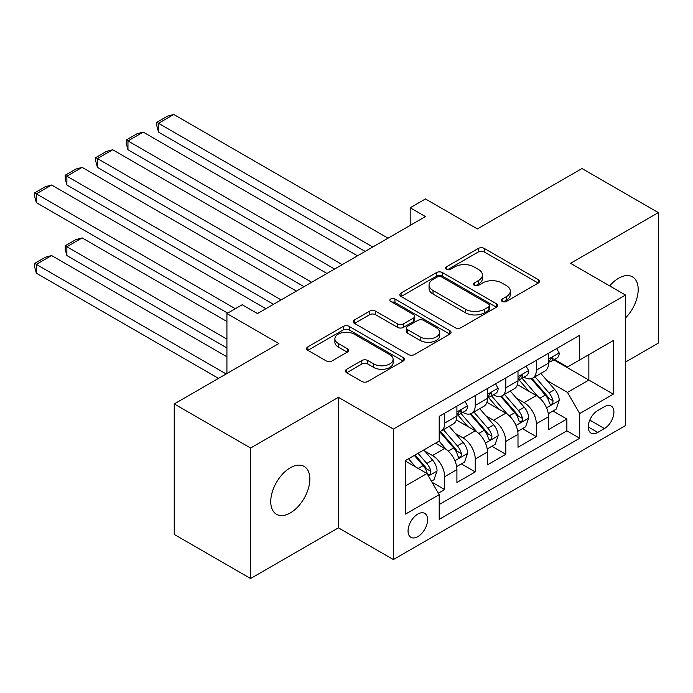 <?xml version="1.0" encoding="UTF-8"?>
<svg xmlns="http://www.w3.org/2000/svg" width="693" height="693" viewBox="0 0 693 693"><rect width="100%" height="100%" fill="white"/><g stroke="black" fill="none" stroke-linecap="round" stroke-linejoin="round"><path stroke-width="1.04" d="M502.208 301.446A2.971 1.715 0 0 0 506.401 301.446L538.253 283.056A4.236 2.451 0 0 0 539.5 281.332A4.236 2.451 0 0 0 538.253 279.6L484.294 248.44A4.236 2.451 0 0 0 478.3 248.44L446.439 266.831A2.971 1.715 0 0 0 445.573 268.044A2.971 1.715 0 0 0 446.439 269.256A2.971 1.715 0 0 0 450.641 269.256L454.764 266.874A13.565 7.831 0 0 1 473.951 266.874L478.447 269.473A13.565 7.831 0 0 1 482.423 275.008A13.565 7.831 0 0 1 478.447 280.552L474.324 282.926A2.971 1.715 0 0 0 473.458 284.139A2.971 1.715 0 0 0 474.324 285.351A2.971 1.715 0 0 0 478.516 285.351L482.64 282.969A13.565 7.831 0 0 1 501.827 282.969L506.332 285.568A13.565 7.831 0 0 1 510.299 291.112A13.565 7.831 0 0 1 506.332 296.647L502.208 299.029A2.971 1.715 0 0 0 501.334 300.242A2.971 1.715 0 0 0 502.208 301.446L502.208 299.029M290.298 512.924A27.642 15.965 120 0 0 308.359 488.565A27.642 15.965 120 0 0 304.123 466.406A27.642 15.965 120 0 0 290.298 467.775A27.642 15.965 120 0 0 272.236 492.143A27.642 15.965 120 0 0 276.481 514.293A27.642 15.965 120 0 0 290.298 512.924M625.519 317.948A27.642 15.965 120 0 0 632.466 276.845A27.642 15.965 120 0 0 618.641 278.214A27.642 15.965 120 0 0 609.675 285.906M417.818 536.642A13.825 7.978 120 0 0 426.853 524.462A13.825 7.978 120 0 0 424.731 513.383A13.825 7.978 120 0 0 417.818 514.067A13.825 7.978 120 0 0 408.792 526.247A13.825 7.978 120 0 0 410.906 537.326A13.825 7.978 120 0 0 417.818 536.642M346.682 369.256A4.236 2.451 0 0 0 345.443 370.989A4.236 2.451 0 0 0 346.682 372.721L361.824 381.462A4.236 2.451 0 0 0 367.818 381.462L403.196 361.036A4.236 2.451 0 0 0 404.435 359.303A4.236 2.451 0 0 0 403.196 357.579L349.229 326.42A4.236 2.451 0 0 0 343.234 326.42L307.857 346.846A4.236 2.451 0 0 0 306.618 348.579A4.236 2.451 0 0 0 307.857 350.303L326.143 360.862A4.236 2.451 0 0 0 332.138 360.862L347.28 352.122A4.236 2.451 0 0 0 348.518 350.389A4.236 2.451 0 0 0 347.28 348.666L338.21 343.425A11.339 6.549 0 0 1 334.892 338.799A11.339 6.549 0 0 1 341.892 332.744A11.339 6.549 0 0 1 354.253 334.165L389.778 354.677A11.339 6.549 0 0 1 393.104 359.303A11.339 6.549 0 0 1 386.096 365.358A11.339 6.549 0 0 1 373.735 363.938L367.818 360.516A4.236 2.451 0 0 0 361.824 360.516L346.682 369.256L346.682 372.721M625.519 362.067L658.35 343.104L658.35 212.612L581.99 168.529L477.382 228.924L425.459 198.943L410.187 207.761L425.459 216.58L257.467 313.565L242.195 304.747L226.923 313.565L226.923 373.527M250.597 448.025L250.597 578.525L338.409 527.823L338.409 397.332L250.597 448.025L174.238 403.941L278.846 343.546L226.923 313.565M338.409 397.332L393.381 429.071L625.519 295.053L625.519 425.545L393.381 559.563L393.381 429.071M658.35 212.612L570.538 263.305L625.519 295.053M455.058 327.633A4.236 2.451 0 0 0 461.053 327.633L496.431 307.207A4.236 2.451 0 0 0 497.678 305.474A4.236 2.451 0 0 0 496.431 303.742L442.472 272.592A4.236 2.451 0 0 0 436.469 272.592L401.1 293.009A4.236 2.451 0 0 0 399.852 294.742A4.236 2.451 0 0 0 401.1 296.474L455.058 327.633M391.935 302.096A2.971 1.715 0 0 1 394.949 302.512L394.949 298.986L449.818 330.656A4.236 2.451 0 0 1 451.056 332.389A4.236 2.451 0 0 1 449.818 334.121L414.44 354.547A4.236 2.451 0 0 1 408.437 354.547L354.478 323.388L354.478 319.932A4.236 2.451 0 0 0 353.231 321.656A4.236 2.451 0 0 0 354.478 323.388M354.478 319.932L369.62 311.183A4.236 2.451 0 0 1 375.615 311.183L397.496 323.822A4.236 2.451 0 0 0 403.491 323.822L413.539 318.026A4.236 2.451 0 0 0 414.778 316.294A4.236 2.451 0 0 0 413.539 314.561L390.757 301.412A2.971 1.715 0 0 1 389.882 300.199A2.971 1.715 0 0 1 391.718 298.614A2.971 1.715 0 0 1 394.949 298.986M250.597 578.525L174.238 534.433L174.238 403.941M438.357 493.217L444.698 489.561L432.025 482.241M424.809 451.1L432.484 455.526A17.282 9.979 60 0 1 444.698 476.689L456.912 469.629L456.912 482.501L475.242 471.924L461.347 463.903M455.353 433.463L463.028 437.889A17.282 9.979 60 0 1 475.242 459.052L487.456 452.001L487.456 464.873L505.786 454.287L491.891 446.266M485.897 415.826L493.563 420.253A17.282 9.979 60 0 1 505.786 441.415L518 434.364L518 447.236L536.33 436.659L536.33 423.778A17.282 9.979 -120 0 0 524.107 402.624L516.441 398.189M522.427 428.629L536.33 436.659M456.912 469.629A17.282 9.979 -120 0 0 444.698 448.466L435.533 443.182M487.456 452.001A17.282 9.979 -120 0 0 475.242 430.838L456.349 419.932M518 434.364A17.282 9.979 -120 0 0 505.786 413.201L486.893 402.295M604.443 406.678L597.721 410.559A13.392 7.727 120 0 0 588.972 422.358A13.392 7.727 120 0 0 591.025 433.09A13.392 7.727 120 0 0 597.721 432.423L604.443 428.543A13.392 7.727 120 0 0 613.192 416.744A13.392 7.727 120 0 0 611.139 406.011A13.392 7.727 120 0 0 604.443 406.678M405.604 485.854L426.983 473.51L439.197 494.672L439.197 519.36L579.703 438.245L579.703 413.556L567.48 392.394L546.985 380.561M439.197 494.672L405.604 514.067L405.604 460.464L439.197 441.06L439.197 416.372L579.703 335.256L579.703 359.944L613.296 340.549L613.296 394.152L579.703 413.556M462.863 412.404L463.028 412.5A17.282 9.979 60 0 0 471.664 413.349L483.879 406.297A17.282 9.979 -120 0 0 487.456 398.388L487.456 388.513M493.407 394.767L493.563 394.863A17.282 9.979 60 0 0 502.208 395.72L514.423 388.66A17.282 9.979 -120 0 0 518 380.752L518 370.876M439.197 504.547L566.874 430.838L566.874 419.022L548.544 429.599L548.544 416.727A17.282 9.979 -120 0 0 536.33 395.564L517.437 384.658M523.951 377.131L524.107 377.226A17.282 9.979 -120 0 0 532.752 378.083A17.282 9.979 -120 0 0 536.33 370.175L536.33 360.299M532.752 378.083L544.967 371.032A17.282 9.979 -120 0 0 548.544 363.123L548.544 353.248M444.698 413.201L444.698 423.076A17.282 9.979 60 0 1 441.12 430.985A17.282 9.979 60 0 1 439.197 431.687M441.12 430.985L453.335 423.934A17.282 9.979 -120 0 0 456.912 416.025L456.912 406.15M475.242 395.564L475.242 405.44A17.282 9.979 60 0 1 471.664 413.349M505.786 377.936L505.786 387.811A17.282 9.979 60 0 1 502.208 395.72M505.786 441.415L505.786 454.287M475.242 459.052L475.242 471.924M444.698 476.689L444.698 489.561M426.983 473.51L405.604 461.166M567.48 392.394L588.859 380.05L588.859 354.651L613.296 340.549M553.88 359.858L613.296 394.152M554.495 359.502L567.48 366.995L579.703 359.944M338.409 527.823L393.381 559.563M410.187 207.761L410.187 225.398M552.971 411.001L566.874 419.022M566.874 430.838L579.703 438.245M503.395 301.871L506.332 300.173A13.565 7.831 0 0 0 510.299 294.638L510.299 291.112M482.423 275.008L482.423 278.534A13.565 7.831 0 0 1 478.447 284.078L475.511 285.776M538.201 283.091L484.294 251.966A4.236 2.451 0 0 0 478.3 251.966L447.626 269.672M496.379 307.242L442.472 276.117A4.236 2.451 0 0 0 436.469 276.117L401.152 296.509M488.937 306.687A2.971 1.715 0 0 0 489.812 305.474A2.971 1.715 0 0 0 488.937 304.262L441.571 276.914A2.971 1.715 0 0 0 437.37 276.914L433.021 279.426A13.565 7.831 0 0 0 429.054 284.962A13.565 7.831 0 0 0 433.021 290.506L465.401 309.199A13.565 7.831 0 0 0 484.589 309.199L488.937 306.687L488.937 310.213A2.971 1.715 0 0 0 489.812 309L489.812 305.474M429.054 284.962L429.054 288.487A13.565 7.831 0 0 0 433.021 294.031L433.021 290.506M488.937 310.213L484.589 312.725A13.565 7.831 0 0 1 465.401 312.725L433.021 294.031M354.53 323.423L369.62 314.717L369.62 311.183M414.778 316.294L414.778 319.82A4.236 2.451 0 0 1 413.539 321.552L403.491 327.347A4.236 2.451 0 0 1 397.496 327.347L375.615 314.717A4.236 2.451 0 0 0 369.62 314.717M394.949 302.512L449.757 334.156M420.209 336.937A11.339 6.549 0 0 0 432.571 338.357A11.339 6.549 0 0 0 439.57 332.302A11.339 6.549 0 0 0 436.252 327.676L423.735 320.443A4.236 2.451 0 0 0 417.732 320.443L407.692 326.247A4.236 2.451 0 0 0 406.453 327.98A4.236 2.451 0 0 0 407.692 329.712L420.209 336.937L420.209 340.462A11.339 6.549 0 0 0 432.571 341.883A11.339 6.549 0 0 0 439.57 335.828L439.57 332.302M406.453 327.98L406.453 331.505A4.236 2.451 0 0 0 407.692 333.238L407.692 329.712M420.209 340.462L407.692 333.238M393.104 359.303L393.104 362.837A11.339 6.549 0 0 1 386.096 368.884A11.339 6.549 0 0 1 373.735 367.463L367.818 364.042A4.236 2.451 0 0 0 361.824 364.042L346.734 372.756M334.892 338.799L334.892 342.325A11.339 6.549 0 0 0 338.21 346.95L338.21 343.425M347.228 352.157L338.21 346.95M403.135 361.07L349.229 329.946A4.236 2.451 0 0 0 343.234 329.946L307.909 350.337M548.293 413.704L556.184 409.147L559.234 400.329A11.443 6.609 -120 0 0 554.781 389.579L540.826 373.423M538.028 396.682L522.08 378.213M158.506 202.651L304.045 286.677L97.418 167.377L95.738 161.123L95.738 157.597L106.427 151.421L112.69 149.749L97.418 158.567L97.418 167.377M528.95 391.311L519.689 380.587A27.425 15.835 -120 0 0 518.84 379.634M531.193 378.707L545.313 395.045A11.443 6.609 60 0 1 549.393 402.936L550.225 404.288L551.767 404.071L552.806 402.815L553.057 400.814A11.443 6.609 -120 0 0 548.977 392.931L535.022 376.775M532.025 378.439L547.193 395.998A5.83 3.37 60 0 1 548.657 398.276L553.057 400.814M372.765 247.003L158.506 123.293L158.506 132.112L365.133 251.403M556.644 348.57L559.234 353.066A11.443 6.609 60 0 1 556.869 358.134L551.065 361.486A11.443 6.609 -120 0 0 553.057 358.844L552.815 357.831L551.385 358.116L549.393 360.958A11.443 6.609 60 0 1 548.544 362.595M388.037 238.184L173.778 114.475L158.506 123.293L156.826 122.323L167.515 116.155L173.778 114.475M548.925 362.015L548.977 362.015A11.443 6.609 -120 0 0 551.065 361.486M158.506 132.112L156.826 125.849L156.826 122.323M517.749 431.341L525.64 426.784L528.69 417.966A11.443 6.609 -120 0 0 524.237 407.215L510.282 391.06M507.484 414.319L491.536 395.85M127.962 220.279L273.501 304.314L66.874 185.014L65.194 178.751L65.194 175.225L75.883 169.057L82.146 167.377L66.874 176.195L66.874 185.014M498.406 408.939L489.145 398.224A27.425 15.835 -120 0 0 488.296 397.271M500.649 396.335L514.769 412.681A11.443 6.609 60 0 1 518.849 420.564L519.681 421.924L521.223 421.708L522.262 420.443L522.513 418.451A11.443 6.609 -120 0 0 518.433 410.568L504.478 394.404M501.481 396.075L516.649 413.634A5.83 3.37 60 0 1 518.113 415.913L522.513 418.451M487.205 448.969L495.097 444.412L498.146 435.594A11.443 6.609 -120 0 0 493.693 424.852L479.738 408.688M476.94 431.956L460.992 413.487M97.418 237.916L227.685 313.123L36.331 202.651L34.65 196.388L34.65 192.862L45.34 186.686L51.603 185.014L36.331 193.832L36.331 202.651M467.862 426.576L458.601 415.861A27.425 15.835 -120 0 0 457.752 414.899M470.105 413.972L484.225 430.318A11.443 6.609 60 0 1 488.305 438.201L489.137 439.561L490.679 439.336L491.718 438.08L491.969 436.088A11.443 6.609 -120 0 0 487.889 428.196L473.934 412.04M470.937 413.704L486.105 431.263A5.83 3.37 60 0 1 487.569 433.549L491.969 436.088M456.661 466.606L464.553 462.049L467.602 453.231A11.443 6.609 -120 0 0 463.149 442.481L449.194 426.325M226.923 339.137L66.874 246.734L82.146 237.916L226.923 321.5M446.396 449.584L439.085 441.129M66.874 255.552L65.194 249.289L65.194 245.764L66.874 246.734L66.874 255.552L226.923 347.955M437.318 444.213L436.131 442.836M439.561 431.609L453.681 447.947A11.443 6.609 60 0 1 457.761 455.838L458.593 457.189L460.135 456.973L461.174 455.717L461.425 453.716A11.443 6.609 -120 0 0 457.345 445.833L443.39 429.677M440.393 431.341L455.561 448.899A5.83 3.37 60 0 1 457.034 451.178L461.425 453.716M65.194 245.764L75.883 239.596L82.146 237.916M431.41 481.185L434.009 479.686L437.058 470.868A11.443 6.609 -120 0 0 432.605 460.117L423.813 449.948M226.161 373.969L36.331 264.371L51.603 255.552L226.923 356.774M415.618 466.943L408.541 458.757M36.331 273.189L34.65 266.926L34.65 263.401L36.331 264.371L36.331 273.189L218.52 378.369M406.774 461.841L405.604 460.481M414.345 455.414L423.137 465.583A11.443 6.609 60 0 1 427.217 473.466L428.049 474.826L429.591 474.61L430.63 473.354L430.881 471.353A11.443 6.609 -120 0 0 426.801 463.47L418.018 453.291M415.055 454.998L425.017 466.536A5.83 3.37 60 0 1 426.49 468.815L430.881 471.353M34.65 263.401L45.34 257.224L51.603 255.552M342.221 264.631L127.962 140.93L127.962 149.749L334.589 269.04M526.1 366.207L528.69 370.703A11.443 6.609 60 0 1 526.325 375.762L520.521 379.114A11.443 6.609 -120 0 0 522.513 376.481L522.271 375.467L520.841 375.753L518.849 378.595A11.443 6.609 60 0 1 518 380.223M357.493 255.812L143.234 132.112L127.962 140.93L126.282 139.96L136.971 133.784L143.234 132.112M518.381 379.651L518.433 379.651A11.443 6.609 -120 0 0 520.521 379.114M127.962 149.749L126.282 143.486L126.282 139.96M311.677 282.268L95.738 157.597M495.556 383.835L498.146 388.34A11.443 6.609 60 0 1 495.781 393.399L489.977 396.751A11.443 6.609 -120 0 0 491.969 394.118L491.727 393.096L490.297 393.381L488.305 396.231A11.443 6.609 60 0 1 487.456 397.86M326.949 273.449L112.69 149.749M487.837 397.288L487.889 397.288A11.443 6.609 -120 0 0 489.977 396.751M281.133 299.904L65.194 175.225M465.012 401.472L467.602 405.968A11.443 6.609 60 0 1 465.237 411.036L459.433 414.388A11.443 6.609 -120 0 0 461.425 411.746L461.183 410.732L459.754 411.018L457.761 413.868A11.443 6.609 60 0 1 456.912 415.497M296.405 291.086L82.146 167.377M457.293 414.925L457.345 414.925A11.443 6.609 -120 0 0 459.433 414.388M235.317 308.714L34.65 192.862M265.861 308.714L51.603 185.014M432.484 455.526L444.698 448.466M463.028 437.889L475.242 430.838M493.563 420.253L505.786 413.201M524.107 402.624L536.33 395.564M536.33 370.175L548.544 363.123M444.698 423.076L456.912 416.025M475.242 405.44L487.456 398.388M505.786 387.811L518 380.752M536.33 423.778L548.544 416.727M589.795 420.088L604.443 428.543M588.253 426.957L597.721 432.423M506.332 300.173L506.332 296.647M474.324 285.351L474.324 282.926M478.447 284.078L478.447 280.552M446.439 269.256L446.439 266.831M478.3 251.966L478.3 248.44M484.294 251.966L484.294 248.44M538.253 283.056L538.253 279.6M401.1 296.474L401.1 293.009M436.469 276.117L436.469 272.592M442.472 276.117L442.472 272.592M496.431 307.207L496.431 303.742M465.401 312.725L465.401 309.199M484.589 312.725L484.589 309.199M375.615 314.717L375.615 311.183M397.496 327.347L397.496 323.822M403.491 327.347L403.491 323.822M413.539 321.552L413.539 318.026M449.818 334.121L449.818 330.656M361.824 364.042L361.824 360.516M367.818 364.042L367.818 360.516M373.735 367.463L373.735 363.938M347.28 352.122L347.28 348.666M307.857 350.303L307.857 346.846M343.234 329.946L343.234 326.42M349.229 329.946L349.229 326.42M403.196 361.036L403.196 357.579M546.543 407.83L559.156 400.545M548.977 392.931L554.781 389.579M539.847 398.198L545.313 395.045M559.156 352.936L548.544 359.061M551.576 357.995L553.057 358.844M515.999 425.467L528.62 418.182M518.433 410.568L524.237 407.215M509.303 415.835L514.769 412.681M485.455 443.104L498.076 435.819M487.889 428.196L493.693 424.852M478.759 433.463L484.225 430.318M454.911 460.732L467.532 453.447M457.345 445.833L463.149 442.481M448.215 451.1L453.681 447.947M428.43 476.022L436.988 471.084M426.801 463.47L432.605 460.117M418.191 468.433L423.137 465.583M528.62 370.573L518 376.697M521.032 375.623L522.513 376.481M498.076 388.201L487.456 394.334M490.488 393.26L491.969 394.118M467.532 405.838L456.912 411.963M459.944 410.897L461.425 411.746"/></g></svg>
